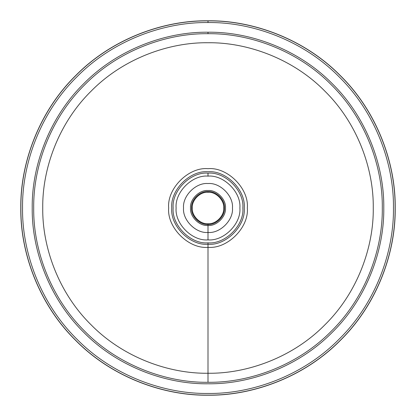 <?xml version="1.0" encoding="UTF-8"?>
<svg xmlns="http://www.w3.org/2000/svg" width="416" height="416" viewBox="0 0 416 416"><rect width="100%" height="100%" fill="white"/><g stroke="black" fill="none" stroke-linecap="round" stroke-linejoin="round"><path stroke-width="0.62" d="M208 22.547C164.512 21.954 113.116 39.978 76.866 76.866C39.978 113.116 21.954 164.512 22.547 208C21.954 251.488 39.978 302.884 76.866 339.134C113.116 376.022 164.512 394.046 208 393.453C251.488 394.046 302.884 376.022 339.134 339.134C376.022 302.884 394.046 251.488 393.453 208C394.046 164.512 376.022 113.116 339.134 76.866C302.884 39.978 251.488 21.954 208 22.547C251.488 21.954 302.884 39.978 339.134 76.866C376.022 113.116 394.046 164.512 393.453 208C394.046 251.488 376.022 302.884 339.134 339.134C302.884 376.022 251.488 394.046 208 393.453C164.512 394.046 113.116 376.022 76.866 339.134C39.978 302.884 21.954 251.488 22.547 208C21.954 164.512 39.978 113.116 76.866 76.866C113.116 39.978 164.512 21.954 208 22.547L208 20.8C164.102 20.197 112.221 38.397 75.629 75.629C38.397 112.221 20.197 164.102 20.8 208C20.197 251.898 38.397 303.779 75.629 340.371C112.221 377.603 164.102 395.803 208 395.2C251.898 395.803 303.779 377.603 340.371 340.371C377.603 303.779 395.803 251.898 395.2 208C395.803 164.102 377.603 112.221 340.371 75.629C303.779 38.397 251.898 20.197 208 20.8L208 22.547M208 32.219C249.22 31.658 297.934 48.745 332.296 83.704C367.255 118.066 384.342 166.78 383.781 208C384.342 249.22 367.255 297.934 332.296 332.296C297.934 367.255 249.22 384.342 208 383.781C166.78 384.342 118.066 367.255 83.704 332.296C48.745 297.934 31.658 249.22 32.219 208C31.658 166.78 48.745 118.066 83.704 83.704C118.066 48.745 166.78 31.658 208 32.219C166.78 31.658 118.066 48.745 83.704 83.704C48.745 118.066 31.658 166.78 32.219 208C31.658 249.22 48.745 297.934 83.704 332.296C118.066 367.255 166.78 384.342 208 383.781C249.22 384.342 297.934 367.255 332.296 332.296C367.255 297.934 384.342 249.22 383.781 208C384.342 166.78 367.255 118.066 332.296 83.704C297.934 48.745 249.22 31.658 208 32.219L208 33.706C167.128 33.145 118.82 50.086 84.755 84.755C50.086 118.82 33.145 167.128 33.706 208C33.145 248.872 50.086 297.18 84.755 331.245C118.82 365.914 167.128 382.855 208 382.294C248.872 382.855 297.18 365.914 331.245 331.245C365.914 297.18 382.855 248.872 382.294 208C382.855 167.128 365.914 118.82 331.245 84.755C297.18 50.086 248.872 33.145 208 33.706C248.872 33.145 297.18 50.086 331.245 84.755C365.914 118.82 382.855 167.128 382.294 208C382.855 248.872 365.914 297.18 331.245 331.245C297.18 365.914 248.872 382.855 208 382.294L208 242.85L208 382.294C167.128 382.855 118.82 365.914 84.755 331.245C50.086 297.18 33.145 248.872 33.706 208C33.145 167.128 50.086 118.82 84.755 84.755C118.82 50.086 167.128 33.145 208 33.706L208 32.219M208 223.73C215.784 224.437 224.437 215.784 223.73 208C224.437 200.216 215.784 191.563 208 192.27C200.216 191.563 191.563 200.216 192.27 208C191.563 215.784 200.216 224.437 208 223.73C200.216 224.437 191.563 215.784 192.27 208C191.563 200.216 200.216 191.563 208 192.27C215.784 191.563 224.437 200.216 223.73 208C224.437 215.784 215.784 224.437 208 223.73M208 239.881L208 224.432C199.872 225.165 190.835 216.128 191.568 208C190.835 199.872 199.872 190.835 208 191.568C216.128 190.835 225.165 199.872 224.432 208C225.165 216.128 216.128 225.165 208 224.432L208 239.881C223.772 241.306 241.306 223.772 239.881 208C241.306 192.228 223.772 174.694 208 176.119C192.228 174.694 174.694 192.228 176.119 208C174.694 223.772 192.228 241.306 208 239.881C192.228 241.306 174.694 223.772 176.119 208C174.694 192.228 192.228 174.694 208 176.119C223.772 174.694 241.306 192.228 239.881 208C241.306 223.772 223.772 241.306 208 239.881M208 242.85C190.757 244.41 171.59 225.243 173.15 208C171.59 190.757 190.757 171.59 208 173.15C225.243 171.59 244.41 190.757 242.85 208C244.41 225.243 225.243 244.41 208 242.85C225.243 244.41 244.41 225.243 242.85 208C244.41 190.757 225.243 171.59 208 173.15C190.757 171.59 171.59 190.757 173.15 208C171.59 225.243 190.757 244.41 208 242.85M208 225.482C199.352 226.262 189.738 216.648 190.518 208C189.738 199.352 199.352 189.738 208 190.518C216.648 189.738 226.262 199.352 225.482 208C226.262 216.648 216.648 226.262 208 225.482M208 191.568C199.872 190.835 190.835 199.872 191.568 208C190.835 216.128 199.872 225.165 208 224.432C216.128 225.165 225.165 216.128 224.432 208C225.165 199.872 216.128 190.835 208 191.568L208 192.27L208 191.568M208 20.904C164.128 20.301 112.273 38.485 75.702 75.702C38.485 112.273 20.301 164.128 20.904 208C20.301 251.872 38.485 303.727 75.702 340.298C112.273 377.515 164.128 395.699 208 395.096C251.872 395.699 303.727 377.515 340.298 340.298C377.515 303.727 395.699 251.872 395.096 208C395.699 164.128 377.515 112.273 340.298 75.702C303.727 38.485 251.872 20.301 208 20.904M208 20.8C251.898 20.197 303.779 38.397 340.371 75.629C377.603 112.221 395.803 164.102 395.2 208C395.803 251.898 377.603 303.779 340.371 340.371C303.779 377.603 251.898 395.803 208 395.2C164.102 395.803 112.221 377.603 75.629 340.371C38.397 303.779 20.197 251.898 20.8 208C20.197 164.102 38.397 112.221 75.629 75.629C112.221 38.397 164.102 20.197 208 20.8M208 173.15L208 176.119L208 173.15M208 247.333C227.458 249.09 249.09 227.458 247.333 208C249.09 188.542 227.458 166.91 208 168.667C188.542 166.91 166.91 188.542 168.667 208C166.91 227.458 188.542 249.09 208 247.333C227.458 249.09 249.09 227.458 247.333 208C249.09 188.542 227.458 166.91 208 168.667C188.542 166.91 166.91 188.542 168.667 208C166.91 227.458 188.542 249.09 208 247.333M208 373.261C246.75 373.792 292.557 357.729 324.86 324.86C357.729 292.557 373.792 246.75 373.261 208C373.792 169.25 357.729 123.443 324.86 91.14C292.557 58.271 246.75 42.208 208 42.739C169.25 42.208 123.443 58.271 91.14 91.14C58.271 123.443 42.208 169.25 42.739 208C42.208 246.75 58.271 292.557 91.14 324.86C123.443 357.729 169.25 373.792 208 373.261M208 232.471C195.894 233.568 182.432 220.106 183.529 208C182.432 195.894 195.894 182.432 208 183.529C220.106 182.432 233.568 195.894 232.471 208C233.568 220.106 220.106 233.568 208 232.471M208 244.249C225.935 245.872 245.872 225.935 244.249 208C245.872 190.065 225.935 170.128 208 171.751C190.065 170.128 170.128 190.065 171.751 208C170.128 225.935 190.065 245.872 208 244.249"/></g></svg>
